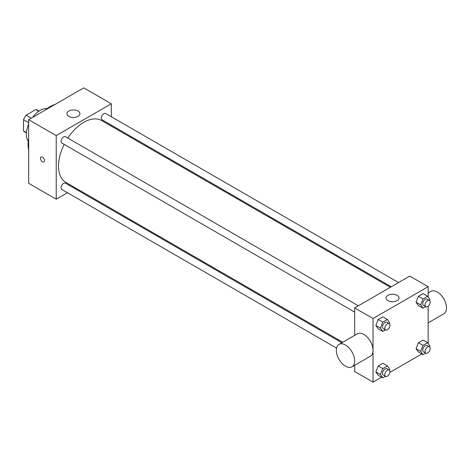 <?xml version="1.0" encoding="UTF-8"?>
<svg xmlns="http://www.w3.org/2000/svg" width="470" height="470" viewBox="0 0 470 470"><rect width="100%" height="100%" fill="white"/><g stroke="black" fill="none" stroke-linecap="round" stroke-linejoin="round"><path stroke-width="0.7" d="M31.296 118.164L26.132 115.179L35.796 109.598A12.572 7.256 120 0 1 37.248 110.115L38.992 111.126M26.443 132.593L23.5 130.895A12.572 7.256 120 0 0 24.675 131.894L26.42 132.898M23.5 130.895L23.5 119.733A12.572 7.256 120 0 1 26.132 115.179M28.664 122.717L23.5 119.733M38.734 111.296L35.796 109.598M28.27 141.223A19.482 11.245 -60 0 1 28.664 124.145M32.53 117.447A19.482 11.245 -60 0 1 47.123 108.564M28.664 149.942A30.844 17.807 -60 0 1 28.664 138.462M44.932 110.285A30.844 17.807 -60 0 1 54.873 104.546M67.445 192.729L56.218 199.209L28.664 183.306L28.664 119.68L83.766 87.867L111.32 103.77L111.32 116.736M75.6 188.018L74.742 188.517M354.686 312.115L61.828 143.039A3.648 2.109 -60 0 1 61.828 138.826A3.648 2.109 -60 0 1 65.483 136.717L358.334 305.794M336.567 348.106L61.828 189.486A3.648 2.109 -60 0 1 61.828 185.274A3.648 2.109 -60 0 1 65.483 183.165L341.878 342.748M111.32 125.167L111.32 126.16M56.218 199.209L56.218 135.583L111.32 103.77M391.257 286.788L102.055 119.815A3.648 2.109 -60 0 1 102.055 115.602A3.648 2.109 -60 0 1 105.703 113.499L398.554 282.576M342.742 342.248L65.912 182.425A35.714 20.621 -60 0 1 64.178 144.396M67.827 138.074A35.714 20.621 -60 0 1 101.626 120.561L390.4 287.282M41.025 156.986A2.844 1.639 -120 0 0 40.584 159.26A2.844 1.639 -120 0 0 42.441 161.762A2.844 1.639 60 0 1 40.584 159.26A2.844 1.639 60 0 1 41.019 156.986A2.844 1.639 60 0 1 43.863 158.625A2.844 1.639 60 0 1 43.863 161.903A2.844 1.639 60 0 1 42.441 161.762A2.844 1.639 -120 0 0 43.863 161.903M56.218 135.583L28.664 119.68M78.026 111.061A6.492 3.748 180 0 1 79.929 113.717A6.492 3.748 180 0 1 73.438 117.465A6.492 3.748 180 0 1 66.94 113.717A6.492 3.748 180 0 1 70.952 110.25A6.492 3.748 180 0 1 78.026 111.061M381.587 377.204L373.051 382.134L354.686 371.529L354.686 365.29M354.686 335.351L354.686 307.903L409.781 276.09L428.152 286.694L428.152 296.999M421.813 353.981L389.894 372.404M418.394 305.559L416.073 302.257L418.394 296.276L423.029 293.603L418.394 296.276L416.073 302.257L418.394 305.559L422.982 308.208L420.668 304.907L422.982 298.932L427.624 296.253L429.944 299.555L429.574 300.5M378.168 375.23L375.847 371.929L378.168 365.948L382.809 363.269L378.168 365.948L375.847 371.929L378.168 375.23L382.762 377.88L380.441 374.578L382.762 368.598L387.397 365.924L389.718 369.22L389.354 370.166M428.152 306.146L428.152 343.447M373.051 382.134L373.051 318.507L428.152 286.694M418.394 352.007L416.073 348.705L418.394 342.724L423.029 340.045L418.394 342.724L416.073 348.705L418.394 352.007L422.982 354.656L420.668 351.354L422.982 345.38L427.624 342.701L429.944 345.996L429.574 346.948M378.168 328.783L375.847 325.481L378.168 319.5L382.809 316.821L378.168 319.5L375.847 325.481L378.168 328.783L382.762 331.432L380.441 328.13L382.762 322.156L387.397 319.477L389.718 322.772L389.354 323.724M373.051 318.507L354.686 307.903M387.973 300.612A6.492 3.748 180 0 1 386.07 297.962A6.492 3.748 180 0 1 392.568 294.214A6.492 3.748 180 0 1 399.059 297.962A6.492 3.748 180 0 1 395.053 301.423A6.492 3.748 180 0 1 387.973 300.612M339.017 344.398L357.388 333.794A12.96 7.485 60 0 1 367.376 337.266A12.96 7.485 60 0 1 373.033 350.309A12.96 7.485 60 0 1 370.348 356.242L351.977 366.847A12.96 7.485 60 0 1 339.017 359.362A12.96 7.485 60 0 1 339.017 344.398A12.96 7.485 60 0 1 349.004 347.87A12.96 7.485 60 0 1 354.662 360.913A12.96 7.485 60 0 1 351.977 366.847M428.152 322.872L443.815 313.825A12.96 7.485 -120 0 0 443.815 298.861A12.96 7.485 -120 0 0 430.855 291.377L428.152 292.939M385.447 329.881L382.762 331.432M389.201 323.619L386.904 322.291A3.648 2.109 120 0 0 384.09 323.272A3.648 2.109 120 0 0 382.498 326.944A3.648 2.109 120 0 0 383.256 328.612L385.553 329.94A3.648 2.109 120 0 0 389.201 327.831A3.648 2.109 120 0 0 389.201 323.619A3.648 2.109 120 0 0 386.387 324.594A3.648 2.109 120 0 0 384.795 328.272A3.648 2.109 120 0 0 385.553 329.94M380.441 328.13L375.847 325.481M382.762 322.156L378.168 319.5M387.397 319.477L382.809 316.821M425.673 306.657L422.982 308.208M429.427 300.395L427.13 299.067A3.648 2.109 120 0 0 424.316 300.048A3.648 2.109 120 0 0 422.724 303.72A3.648 2.109 120 0 0 423.482 305.388L425.773 306.716A3.648 2.109 120 0 0 429.427 304.607A3.648 2.109 120 0 0 429.427 300.395A3.648 2.109 120 0 0 426.613 301.376A3.648 2.109 120 0 0 425.021 305.048A3.648 2.109 120 0 0 425.773 306.716M420.668 304.907L416.073 302.257M422.982 298.932L418.394 296.276M427.624 296.253L423.029 293.603M385.447 376.329L382.762 377.88M389.201 370.066L386.904 368.738A3.648 2.109 120 0 0 384.09 369.72A3.648 2.109 120 0 0 382.498 373.392A3.648 2.109 120 0 0 383.256 375.06L385.553 376.388A3.648 2.109 120 0 0 389.201 374.279A3.648 2.109 120 0 0 389.201 370.066A3.648 2.109 120 0 0 386.387 371.041A3.648 2.109 120 0 0 384.795 374.713A3.648 2.109 120 0 0 385.553 376.388M380.441 374.578L375.847 371.929M382.762 368.598L378.168 365.948M387.397 365.924L382.809 363.269M425.673 353.105L422.982 354.656M429.427 346.842L427.13 345.515A3.648 2.109 120 0 0 424.316 346.496A3.648 2.109 120 0 0 422.724 350.168A3.648 2.109 120 0 0 423.482 351.836L425.773 353.164A3.648 2.109 120 0 0 429.427 351.055A3.648 2.109 120 0 0 429.427 346.842A3.648 2.109 120 0 0 426.613 347.818A3.648 2.109 120 0 0 425.021 351.495A3.648 2.109 120 0 0 425.773 353.164M420.668 351.354L416.073 348.705M422.982 345.38L418.394 342.724M427.624 342.701L423.029 340.045"/></g></svg>
